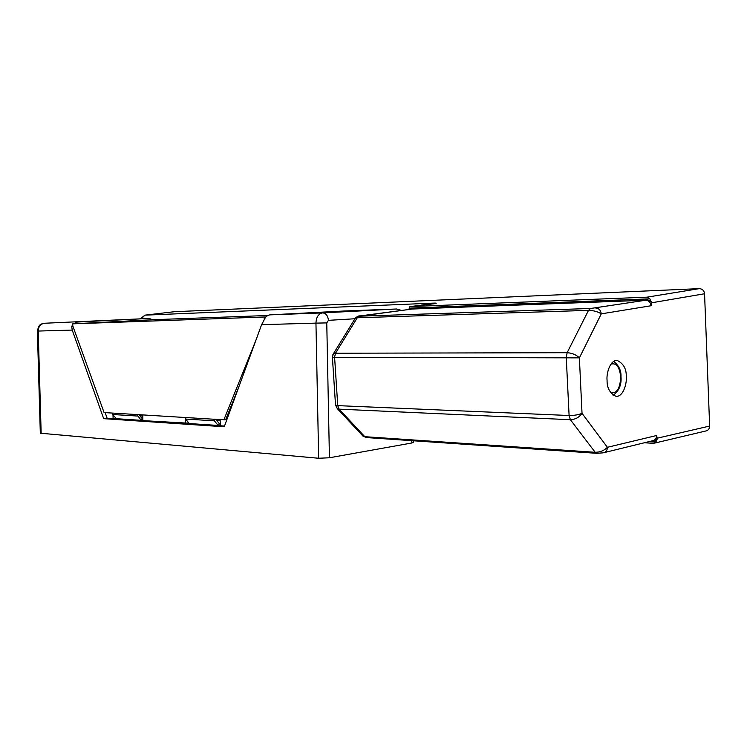 <?xml version="1.0" encoding="UTF-8"?>
<svg xmlns="http://www.w3.org/2000/svg" width="747" height="747" viewBox="0 0 747 747"><rect width="100%" height="100%" fill="white"/><g stroke="black" fill="none" stroke-linecap="round" stroke-linejoin="round"><path stroke-width="1.12" d="M626.266 376.488C627.041 381.922 624.016 396.33 616.303 396.461C609.982 393.436 606.909 388.057 607.078 380.354C606.293 374.845 609.328 360.568 616.929 360.325C623.362 363.359 626.472 368.747 626.266 376.488M174.275 311.723L699.332 288.631C702.357 288.846 704.104 290.555 704.561 293.758L651.496 302.815L649.853 298.837L409.141 308.109L409.225 309.426M409.141 308.109L409.954 306.587L646.977 297.175L699.332 288.631M174.565 311.695L144.955 315.15L432.252 303.17C436.22 302.983 437.228 303.123 435.268 303.599L409.954 306.587M421.691 304.963L434.38 303.74M704.561 293.758L709.65 426.061C709.575 428.787 708.24 430.449 705.635 431.028L654.503 443.13M362.37 435.464L364.797 436.687L595.172 452.28C600.168 452.234 604.239 450.572 607.395 447.294L656.576 435.529L657.22 438.2L709.65 426.061M651.496 302.815L651.085 305.747L601.27 313.861C597.833 311.639 593.585 310.472 588.524 310.36L357.271 317.774L354.862 318.894M644.484 442.756L653.756 443.307L655.922 442.056L657.22 438.2M141.314 318.745L144.955 315.15L140.361 318.782M335.487 404.538L335.524 405.117L337.747 405.63L569.083 415.509C574.182 415.537 578.495 414.818 582.025 413.334C579.27 417.34 575.395 419.459 570.4 419.711L339.11 409.151L336.458 407.647M359.466 316.186L590.606 308.483L645.679 300.238L412.251 309.034L359.466 316.186L357.271 317.774L335.487 353.228L567.15 352.705C572.202 353.06 576.273 354.778 579.383 357.869L332.406 357.299M332.873 354.676L333.405 353.751L335.487 353.228L334.591 357.122L337.747 405.63L339.119 409.151L364.797 436.687L367.122 437.546M360.147 315.916L359.568 316M595.667 308.016C598.87 308.278 600.747 310.22 601.27 313.861L579.383 357.869L582.025 413.334L607.395 447.294C607.292 450.45 605.892 452.299 603.193 452.841L597.357 453.27M649.853 298.837L646.977 297.175M238.881 386.778L225.641 419.73L213.829 419.235L214.37 420.832L185.527 419.039L184.985 417.489L136.906 414.557L141.192 420.346L142.406 418.768L138.839 414.678M267.818 315.495L154.078 319.679L72.748 323.834L72.776 325.841L104.085 412.568L136.906 414.557M265.941 316.952L72.748 323.834M225.641 419.609L223.857 419.851L255.95 340.128M263.924 320.314L264.298 319.483M264.242 317.045L264.261 319.483M214.37 420.832L218.18 425.463L189.318 423.549L185.527 419.039M218.18 425.463L219.422 423.754L215.799 419.356M137.429 416.042L112.638 414.501L116.364 418.693L141.192 420.346M112.638 414.501L112.106 413.054M354.872 318.764L328.447 320.342L326.766 322.9L329.427 457.771L411.896 442.98L411.746 440.665M141.398 420.075L142.873 420.178M116 418.283L103.674 418.656L224.24 426.78L261.609 324.674L263.99 320.23C265.325 316.933 267.37 315.141 270.115 314.851L344.255 310.995M220.141 419.618L220.29 425.781L224.502 426.061M142.742 414.912L142.892 420.626L189.056 423.232M218.395 425.174L220.272 425.304M113.002 414.912L113.105 418.637M220.244 423.708L219.329 423.652M220.234 423.418L219.076 423.344M142.77 416.032L139.866 415.846M220.169 420.822L216.835 420.617M105.131 412.633L107.129 418.236M185.555 419.067L185.658 423.474M72.758 324.609L71.712 326.486L72.235 330.081L103.674 418.656M329.427 457.771L318.661 458.256L40.319 433.204M413.362 440.777L413.446 442.196L411.896 442.98M152.724 319.744L149.083 318.446L77.417 322.032L73.467 323.796M72.982 326.42L71.712 326.486M142.836 418.703L142.322 418.665M142.836 418.432L142.07 418.376M188.057 423.157L188.029 422.008M570.381 419.702L569.093 415.509L570.381 419.702L595.172 452.28L596.825 453.317L366.562 437.574L363.061 436.211L337.327 408.637L335.524 405.117L332.396 357.197L333.405 353.751L355.273 318.231C357.234 316.392 358.793 315.617 359.951 315.925L412.251 309.034L412.802 308.016L646.192 299.043L651.412 301.779M410.215 309.295L411.074 308.567L411.139 309.174M411.074 308.567L412.802 308.016M657.22 439.199L654.717 441.365L652.28 441.776L651.991 440.926M604.276 452.579L653.709 440.478C655.623 439.535 656.576 437.891 656.576 435.529M654.717 441.365L653.709 440.478M569.093 415.509L566.263 357.383L567.15 352.705M334.591 357.122L335.468 353.228M649.003 441.654L655.922 442.056M652.28 441.776L649.218 441.598M566.263 357.383L567.132 352.705L588.524 310.36L590.606 308.483M432.252 303.17L430.272 304.225M651.085 305.747C650.609 302.33 648.807 300.49 645.679 300.238L646.192 299.043M339.11 409.151L337.747 405.63M184.985 417.489L213.829 419.235M72.235 330.081L38.218 331.052L41.16 433.493M318.661 458.256L315.953 323.124L261.609 324.674M270.115 314.851L322.685 312.9L396.657 308.997L344.134 311.004M148.998 318.455L77.417 322.032M44.465 323.264L44.521 323.255C40.571 323.881 38.471 326.476 38.218 331.052L37.378 331.089M149.026 318.455L44.493 323.255C41.757 324.385 39.189 322.555 37.378 331.08L40.319 433.307M326.766 322.9L315.953 323.124C316.242 317.092 318.493 313.684 322.685 312.9C325.991 313.236 327.905 315.71 328.447 320.342M400.252 310.612L396.657 308.997L401.597 310.435M610.439 392.446C616.723 393.93 620.141 388.711 620.682 376.777C619.562 366.842 616.312 362.631 610.925 364.144M174.443 311.704L144.834 315.159M644.418 442.775L653.485 443.307M396.685 308.997L344.227 310.995M613.11 395.331C619.039 390.998 621.672 384.78 621 376.684M620.99 376.544C621.271 370.512 618.824 365.451 613.661 361.371"/></g></svg>
